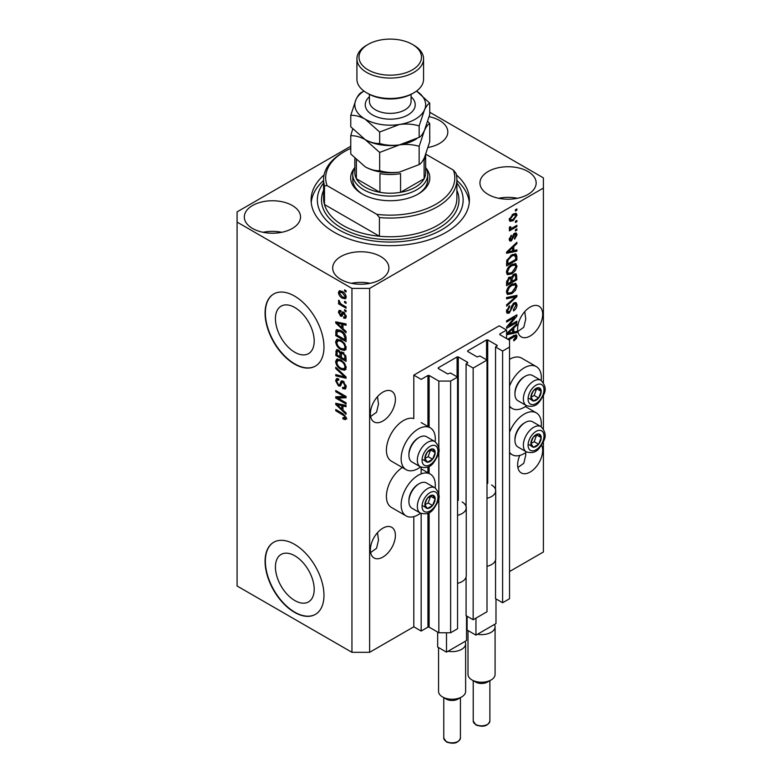 <?xml version="1.0" encoding="UTF-8"?>
<svg xmlns="http://www.w3.org/2000/svg" width="782" height="782" viewBox="0 0 782 782"><rect width="100%" height="100%" fill="white"/><g stroke="black" fill="none" stroke-linecap="round" stroke-linejoin="round"><path stroke-width="1.17" d="M506.58 330.063L499.219 325.82L413.805 375.125L421.166 379.378L427.94 375.468L429.123 375.468L438.839 381.078L450.627 381.078L457.548 377.09L450.471 373.004L447.675 373.943L438.252 368.498L438.252 367.814L457.099 356.934L458.281 356.934L467.704 362.379L466.082 363.992L473.159 368.078L487 360.082L479.933 355.996L477.128 356.934L467.704 351.489L467.704 350.815L486.56 339.926L487.733 339.926L497.157 345.37L495.544 346.983L502.611 351.069L509.532 347.071L509.532 340.268L499.806 334.657L499.806 333.982L506.58 330.063L506.58 338.567M499.806 333.982L499.806 334.657M495.544 560.059L495.544 598.66L502.611 602.746L509.532 598.748L509.532 347.071M502.611 602.746L502.611 351.069M495.544 492.034L495.544 346.983M467.704 350.815L467.704 351.489M466.082 577.057L466.082 615.669L473.159 619.745L487 611.759L487 360.082M473.159 619.745L473.159 368.078M466.082 509.043L466.082 363.992M438.252 367.814L438.252 368.498M350.756 146.254L237.083 211.883L237.083 585.992L351.949 652.315L369.622 652.315L413.805 626.802L421.166 631.054L427.94 627.144L429.123 627.144L438.839 632.755L450.627 632.755L457.548 628.757L457.548 377.09M450.627 632.755L450.627 381.078M438.839 632.755L438.839 497.508M438.839 494.302L438.839 451.253M438.839 448.047L438.839 381.078M421.166 631.054L421.166 513.481M421.166 473.882L421.166 467.225M413.805 626.802L413.805 516.619M420.569 466.942A24.164 13.949 -60 0 1 418.223 468.486A24.164 13.949 -60 0 1 406.141 469.689L391.42 461.185A24.164 13.949 -60 0 1 387.716 441.82A24.164 13.949 -60 0 1 403.492 420.53A24.164 13.949 -60 0 1 413.805 418.575L413.805 375.125M275.43 566.979A27.409 15.826 -120 0 0 287.395 594.564A27.409 15.826 -120 0 0 308.519 601.905A27.409 15.826 -120 0 0 314.198 589.364A27.409 15.826 -120 0 0 302.233 561.779A27.409 15.826 -120 0 0 281.109 554.438A27.409 15.826 -120 0 0 275.43 566.979M275.43 318.704A27.409 15.826 -120 0 0 287.395 346.289A27.409 15.826 -120 0 0 308.519 353.63A27.409 15.826 -120 0 0 314.198 341.089A27.409 15.826 -120 0 0 302.233 313.504A27.409 15.826 -120 0 0 281.109 306.163A27.409 15.826 -120 0 0 275.43 318.704M265.069 313.064A41.651 24.047 -120 0 0 283.25 354.979A41.651 24.047 -120 0 0 315.342 366.142A41.651 24.047 -120 0 0 323.973 347.071A41.651 24.047 -120 0 0 305.791 305.156A41.651 24.047 -120 0 0 273.69 293.993A41.651 24.047 -120 0 0 265.069 313.064M273.837 293.905A41.651 24.047 -120 0 0 265.362 312.888A41.651 24.047 -120 0 0 283.446 354.705A41.651 24.047 -120 0 0 315.488 366.054M265.069 561.339A41.651 24.047 -120 0 0 283.25 603.254A41.651 24.047 -120 0 0 315.342 614.417A41.651 24.047 -120 0 0 323.973 595.346A41.651 24.047 -120 0 0 305.791 553.431A41.651 24.047 -120 0 0 273.69 542.268A41.651 24.047 -120 0 0 265.069 561.339M273.837 542.18A41.651 24.047 -120 0 0 265.362 561.163A41.651 24.047 -120 0 0 283.446 602.981A41.651 24.047 -120 0 0 315.488 614.329M370.609 552.551L376.553 548.29L378.488 540.098L377.481 532.708M370.365 549.854A17.703 10.225 120 0 0 374.031 557.957A17.703 10.225 120 0 0 387.667 553.216A17.703 10.225 120 0 0 395.399 535.406A17.703 10.225 120 0 0 391.733 527.303A17.703 10.225 120 0 0 378.087 532.043A17.703 10.225 120 0 0 370.365 549.854M517.87 467.528L523.813 463.257L525.758 455.075L525.641 452.661M519.815 455.407A17.703 10.225 120 0 0 517.625 464.831A17.703 10.225 120 0 0 521.291 472.934A17.703 10.225 120 0 0 534.937 468.193A17.703 10.225 120 0 0 542.669 450.383A17.703 10.225 120 0 0 541.594 445.134M370.609 416.513L376.553 412.241L378.488 404.059L377.481 396.67M370.365 413.815A17.703 10.225 120 0 0 374.031 421.918A17.703 10.225 120 0 0 387.667 417.177A17.703 10.225 120 0 0 395.399 399.358A17.703 10.225 120 0 0 391.733 391.254A17.703 10.225 120 0 0 378.087 396.005A17.703 10.225 120 0 0 370.365 413.815M517.87 331.49L523.813 327.218L525.758 319.036L524.751 311.637M517.625 328.792A17.703 10.225 120 0 0 521.291 336.895A17.703 10.225 120 0 0 534.937 332.155A17.703 10.225 120 0 0 542.669 314.335A17.703 10.225 120 0 0 539.003 306.231A17.703 10.225 120 0 0 525.357 310.972A17.703 10.225 120 0 0 517.625 328.792M428.135 147.446A28.113 16.236 0 0 0 447.812 131.963A28.113 16.236 0 0 0 439.582 120.477A28.113 16.236 0 0 0 429.162 116.674M429.064 147.26A28.113 16.236 0 0 0 428.233 147.104M292.312 205.51A28.113 16.236 0 0 0 261.667 201.991A28.113 16.236 0 0 0 244.316 216.985A28.113 16.236 0 0 0 252.547 228.461A28.113 16.236 0 0 0 283.192 231.98A28.113 16.236 0 0 0 300.542 216.985A28.113 16.236 0 0 0 292.312 205.51M281.803 232.293A28.113 16.236 0 0 0 263.055 232.293M380.668 256.516A28.113 16.236 0 0 0 350.033 252.997A28.113 16.236 0 0 0 332.673 268.001A28.113 16.236 0 0 0 340.913 279.477A28.113 16.236 0 0 0 371.548 282.996A28.113 16.236 0 0 0 388.908 268.001A28.113 16.236 0 0 0 380.668 256.516M370.16 283.299A28.113 16.236 0 0 0 351.421 283.299M527.938 171.493A28.113 16.236 0 0 0 497.293 167.974A28.113 16.236 0 0 0 479.943 182.978A28.113 16.236 0 0 0 488.173 194.454A28.113 16.236 0 0 0 518.818 197.973A28.113 16.236 0 0 0 536.169 182.978A28.113 16.236 0 0 0 527.938 171.493M517.43 198.276A28.113 16.236 0 0 0 498.681 198.276M435.144 487.958A24.164 13.949 120 0 0 430.305 474.097A24.164 13.949 120 0 0 418.223 475.29A24.164 13.949 120 0 0 402.437 496.58A24.164 13.949 120 0 0 406.141 515.934A24.164 13.949 120 0 0 418.223 514.742A24.164 13.949 120 0 0 420.569 513.197M406.141 469.689A24.164 13.949 -60 0 1 402.437 450.324A24.164 13.949 -60 0 1 418.223 429.035A24.164 13.949 -60 0 1 430.305 427.842A24.164 13.949 -60 0 1 435.144 441.703M509.532 432.299A24.164 13.949 -60 0 1 524.253 414.069A24.164 13.949 -60 0 1 536.335 412.876A24.164 13.949 -60 0 1 541.173 426.737M526.599 451.986A24.164 13.949 -60 0 1 524.253 453.521A24.164 13.949 -60 0 1 512.181 454.723A24.164 13.949 -60 0 1 509.532 452.299M541.173 380.482A24.164 13.949 120 0 0 536.335 366.621A24.164 13.949 120 0 0 524.253 367.823A24.164 13.949 120 0 0 509.532 386.054M509.532 406.044A24.164 13.949 120 0 0 512.181 408.468A24.164 13.949 120 0 0 524.253 407.275A24.164 13.949 120 0 0 526.599 405.731M324.09 174.894A79.138 45.688 0 0 0 311.099 199.977A79.138 45.688 0 0 0 334.285 232.283A79.138 45.688 0 0 0 420.53 242.195A79.138 45.688 0 0 0 469.386 199.977A79.138 45.688 0 0 0 456.395 174.894M508.691 325.918L516.892 321.177L516.892 322.419L506.58 328.372L506.58 327.052L514.8 317.287L506.58 322.028L506.58 320.796L516.892 314.843L516.892 316.163L508.691 325.918L507.919 325.468M514.028 302.888L516.179 302.654L517.029 304.912C516.892 307.492 515.729 309.486 513.549 310.894L513.412 309.74L515.827 305.498L515.27 303.963L514.057 304.11L509.278 313.054L507.264 313.308L506.453 311.236L509.532 305.801L509.659 306.955L507.655 310.493L508.163 311.94L510.343 310.816L511.565 306.153L514.028 302.888M506.58 297.551L516.892 295.352L516.892 296.632L506.58 306.143L506.58 304.872L515.69 296.749L506.58 298.841L506.58 297.551M515.455 283.338L517.029 285.929L515.406 290.376L511.878 293.621L507.547 294.443L506.453 292.028C506.98 288.49 508.75 285.909 511.751 284.267L515.973 283.553M515.455 263.554L517.029 266.144L515.406 270.592L511.878 273.837L507.547 274.658L506.453 272.244C506.98 268.705 508.75 266.115 511.751 264.472L515.973 263.769M513.813 250.602L516.892 249.859L516.892 251.149L506.58 253.3L506.58 252.097L516.892 242.342L516.892 243.622L513.813 246.438L513.813 250.602L512.611 249.908M515.416 209.791L516.892 208.941L516.892 210.182L515.416 211.032L515.416 209.791M369.622 652.315L369.622 288.402L543.402 188.071L543.402 177.876L429.729 112.246M509.532 571.544L543.402 551.984L543.402 441.732M543.402 428.907L543.402 395.477M543.402 382.662L543.402 188.071M536.335 366.621L521.614 358.117A24.164 13.949 120 0 0 509.532 359.319M402.349 467.489A24.164 13.949 120 0 0 387.501 488.818A24.164 13.949 120 0 0 391.42 507.44L406.141 515.934M513.07 214.092L516.267 213.408L517.029 215.128L513.148 220.69L510.02 221.326L509.258 219.615L513.07 214.092M515.416 221.238L516.892 220.387L516.892 221.619L515.416 222.469L515.416 221.238M513.002 227.572L516.892 225.333L516.892 226.565L509.395 230.895L509.395 229.664L510.597 228.97L509.258 228.276L509.659 226.878L510.734 226.721L510.597 227.64L511.477 228.236L513.002 227.572M509.551 228.882L509.258 228.276M509.581 227.054L511.477 228.236M515.416 229.742L516.892 228.891L516.892 230.123L515.416 230.973L515.416 229.742M514.605 233.3L516.345 233.065L517.029 234.825L514.615 239.165L514.488 238.011L515.954 235.362L514.791 234.424L511.399 240.876L509.903 241.061L509.258 239.36L511.408 235.304L510.333 238.696L511.252 239.722L514.605 233.3M514.116 233.486L515.582 234.336L513.823 233.867M509.199 238.93L511.252 239.722M511.682 254.932L516.032 254.023L516.892 256.447L516.892 259.956L506.58 265.909L506.775 260.553L511.682 254.932M513.862 274.228L516.179 273.876L516.892 279.751L506.58 285.704L506.58 282.009L509.18 277.248L511.34 277.327L513.862 274.228M506.58 333.562L516.892 323.807L516.892 325.087L513.813 327.912L513.813 332.067L516.892 331.333L516.892 332.614L506.58 334.764M507.655 339.192L513.578 335.771L516.433 335.009L517.029 336.465L516.296 338.743L513.813 340.893L513.676 339.73L515.827 337.11L515.045 336.319L508.73 339.808M515.827 337.11L513.833 335.625M337.853 398.067L346.064 402.798L346.064 404.04L335.752 398.087L335.752 396.767L343.972 396.494L335.752 391.753L335.752 390.511L346.064 396.464L346.064 397.784L337.853 398.067L339.329 397.217L346.064 396.982M342.145 380.805L340.737 381.616L343.19 381.205L346.201 386.689L345.273 389.006L342.712 388.654L342.584 387.344L344.305 387.549L344.989 385.888L343.23 382.457L342.154 382.32L340.317 386.103L338.44 385.878L335.625 380.795L336.475 378.625L338.704 378.918L338.831 380.228L337.345 380.042L336.827 381.45L338.469 384.656L339.515 384.871L341.323 380.942M335.752 367.276L346.064 376.973L346.064 378.253L335.752 375.859L335.752 374.588L344.862 376.983L335.752 368.557L335.752 367.276M346.201 367.706L344.579 370.287L341.04 369.446C337.98 367.823 336.172 365.204 335.625 361.597L336.71 359.202L340.923 359.945L344.618 363.298L346.201 367.706M346.201 347.922L344.579 350.502L341.04 349.662C337.98 348.039 336.172 345.419 335.625 341.812L336.71 339.408L340.923 340.16L344.618 343.513L346.201 347.922M344.588 301.314L346.064 302.165L346.064 303.396L344.588 302.546L344.588 301.314M342.233 291.451C344.471 292.576 345.791 294.452 346.201 297.062L345.429 298.763L342.311 298.147C340.111 297.013 338.821 295.156 338.43 292.576L339.202 290.875L342.233 291.451M346.201 418.243L345.468 419.68L342.985 418.957L342.848 417.647L344.989 417.49L344.217 415.809L335.752 410.765L335.752 409.524L342.751 413.57L346.201 418.243M346.182 417.305L344.706 418.155L345.976 416.923M237.083 222.088L351.949 288.402L369.622 288.402M351.949 652.315L351.949 288.402M342.985 328.665L346.064 331.48L346.064 332.77L335.752 323.015L335.752 321.813L346.064 323.963L346.064 325.244L342.985 324.51L342.985 328.665M340.708 311.901L339.505 312.751L340.414 314.823L341.04 314.794L342.262 312.018L343.777 312.282L346.201 316.602L345.556 318.294L343.787 318.166L343.65 316.847L344.725 316.945L345.126 315.899L343.963 313.631L343.278 313.514L341.93 316.309L340.571 316.153L338.43 312.174L339.095 310.434L340.571 310.591L340.708 311.901L339.838 311.822L341.304 310.982M340.414 314.823L342.516 313.944L343.21 312.018M344.588 309.662L346.064 310.513L346.064 311.744L344.588 310.894L344.588 309.662M342.174 304.706L346.064 306.955L346.064 308.196L338.567 303.866L338.567 302.624L339.759 303.318L338.43 301.09L338.831 300.151L340.649 303.612L342.174 304.706M344.588 289.868L346.064 290.718L346.064 291.96L344.588 291.109L344.588 289.868M340.854 330.532C343.904 332.086 345.644 334.598 346.064 338.078L346.064 341.587L335.752 335.634L335.947 330.493L336.612 329.652L340.854 330.532M341.666 351.871L340.502 352.535L343.034 352.359L346.064 357.706L346.064 361.372L335.752 355.419L336.426 349.74L338.342 349.955L340.502 352.535L340.952 352.017M342.985 410.139L346.064 412.955L346.064 414.245L335.752 404.49L335.752 403.287L346.064 405.428L346.064 406.718L342.985 405.975L342.985 410.139M346.944 418.829L344.451 418.106M344.266 418.214L342.985 418.957M345.048 415.33L344.217 415.809M336.827 410.149L335.752 410.765M342.985 327.619L342.496 327.15M337.648 322.565L335.752 323.015M346.064 324.041L344.451 323.66L342.985 324.51M343.249 324.354L343.249 323.377L341.783 324.217L336.827 323.034L341.783 327.57L341.783 324.217M342.985 326.866L341.783 327.57M338.098 322.301L336.827 323.034M346.074 317.56L343.787 318.166M345.263 317.316L345.194 316.681M346.045 315.371L345.126 315.899M344.833 313.123L343.963 313.631M344.51 312.81L343.278 313.514M342.496 315.508L340.571 316.153M342.047 315.302L341.255 314.696M339.926 311.774L338.43 312.174M339.906 311.324L340.014 310.395M341.89 313.973L342.516 313.944L341.89 313.973M345.664 310.278L344.588 310.894M339.632 303.24L338.567 303.866M339.28 300.601L338.43 301.09M345.664 290.493L344.588 291.109M346.006 298.108L344.266 297.551M343.503 297.453L342.311 298.147M339.935 292.243L339.906 291.725L338.43 292.576M339.906 291.725L340.102 290.669M341.842 291.236L339.505 293.23L342.311 296.906L344.647 297.434L345.126 296.407L342.311 292.732L339.975 292.214M344.647 297.434L346.172 296.554M343.308 292.155L342.311 292.732M346.035 295.889L345.126 296.407M345.664 301.93L344.588 302.546M346.064 339.887L345.263 339.417M336.964 334.94L335.752 335.634M337.228 331.431L337.413 329.642L335.947 330.493M339.808 329.994L337.159 331.441L336.964 335.087L344.862 339.652L344.862 337.531L343.357 333.689L340.835 331.763L337.159 331.441M346.064 338.958L344.862 339.652M341.861 331.177L340.835 331.763M344.168 333.22L343.357 333.689M345.976 336.886L344.862 337.531M346.055 349.652L342.516 348.811M342.213 348.987L341.04 349.662M337.101 341.284L335.625 341.812M337.091 340.962L337.56 339.153M340.033 339.701L337.638 340.737L338.557 340.551L336.827 342.496C337.267 345.273 338.684 347.257 341.06 348.44L344.168 348.997L344.989 347.237C344.559 344.53 343.19 342.575 340.884 341.382L338.557 340.551L340.033 339.701M344.168 348.997L346.182 347.609M341.91 340.786L340.884 341.382M346.055 346.622L344.989 347.237M346.064 359.671L345.263 359.212M341.245 356.885L340.444 356.426M336.964 354.725L335.752 355.419M337.228 351.206L337.384 349.593M343.269 352.506L341.705 353.396L341.245 357.354L344.862 359.437L344.725 355.712L343.044 353.601L341.705 353.396M341.509 353.62L341.333 352.056M336.964 354.881L340.043 356.66L339.935 353.2L338.518 351.294L337.355 351.098L336.964 354.881M341.245 355.957L340.043 356.66M339.388 350.786L338.518 351.294M341.411 352.35L339.935 353.2M346.064 358.743L344.862 359.437M344.002 353.044L343.044 353.601M345.615 355.204L344.725 355.712M345.957 356.348L344.862 356.983M346.055 369.436L342.516 368.596M342.213 368.772L341.04 369.446M337.101 361.079L335.625 361.597M337.091 360.746L337.56 358.938M340.033 359.485L337.638 360.522L338.557 360.336L336.827 362.281C337.267 365.057 338.684 367.041 341.06 368.224L344.168 368.781L344.989 367.022C344.559 364.314 343.19 362.359 340.884 361.167L338.557 360.336L340.033 359.485M344.168 368.781L346.182 367.403M341.91 360.58L340.884 361.167M346.055 366.406L344.989 367.022M346.064 377.061L345.106 376.836M338.772 375.37L337.228 375.008L335.752 375.859M345.615 376.553L344.862 376.983M336.602 368.068L335.752 368.557M345.879 388.361L344.188 387.804L342.712 388.654M344.305 387.549L346.182 386.279M346.055 385.272L344.989 385.888M344.158 381.919L343.23 382.457M340.893 385.409L339.916 385.027L338.44 385.878M337.101 380.257L335.625 380.795M337.091 379.944L337.355 378.459M342.203 380.766L340.991 384.021L339.515 384.871M338.254 397.833L337.228 397.236L335.752 398.087M337.228 397.236L337.228 396.718M345.038 395.878L343.972 396.494M336.827 391.127L335.752 391.753M342.985 409.084L342.496 408.624M337.648 404.03L335.752 404.49M346.064 405.516L344.451 405.125L342.985 405.975M343.249 405.819L343.249 404.841L341.783 405.692L336.827 404.499L341.783 409.035L341.783 405.692M342.985 408.341L341.783 409.035M338.098 403.766L336.827 404.499M515.827 209.566L516.892 210.182M515.367 213.222L515.553 214.278L517.029 215.128M515.553 214.278L515.524 214.786M511.956 220.006L513.148 220.69M511.193 220.104L509.453 220.671M509.414 218.491L510.783 219.967L513.139 219.459L515.954 215.715L513.627 213.789M509.287 219.107L510.783 219.967M512.132 214.698L513.139 215.285L510.333 219.028M515.494 214.767L513.139 215.285M515.827 221.003L516.892 221.619M515.827 225.949L516.892 226.565M511.008 228.266L510.187 228.735M509.268 228.207L510.597 228.97M515.827 229.507L516.892 230.123M515.426 232.958L515.553 233.974L517.029 234.825M513.217 234.59L514.116 235.108M510.451 239.654L509.923 240.025L511.399 240.876M509.923 240.025L509.365 240.27M510.646 235.949L511.536 236.467M509.405 238.168L510.333 238.696M515.416 250.211L516.892 251.149M515.416 250.299L512.611 250.885L512.611 247.542L507.655 252.078L512.611 250.895M511.477 251.12L509.15 251.608M507.459 251.96L506.58 252.136M516.052 243.134L516.892 243.622M513.031 245.988L513.813 246.438M512.337 246.643L512.337 247.386M507 251.696L507.655 252.078M511.848 247.112L512.611 247.542M515.103 253.788L515.416 255.597L516.892 256.447M515.69 259.262L516.892 259.956M507.391 263.749L506.58 264.208M512.757 254.365L515.064 255.323L512.836 254.336M507.792 263.984L515.69 259.419L515.69 257.298L514.185 255.196L511.672 256.173L507.997 260.093L507.792 263.984L506.58 263.28M506.658 261.237L507.792 261.892M507.117 259.575L507.997 260.093M510.646 255.587L511.672 256.173M514.634 270.142L515.406 270.592M510.734 273.172L511.878 273.837M509.326 273.544L506.922 274.081M515.113 263.485L515.553 265.293L517.029 266.144M506.599 270.934L508.456 273.338L511.887 272.586L515.827 266.848L515.006 265.078L512.64 264.013M506.462 271.96L508.456 273.338M508.574 267.121L509.385 267.591L507.655 271.54M510.705 265.147L511.721 265.733L509.385 267.591M515.006 265.078L511.721 265.733M515.23 273.72L515.416 275.391M515.69 279.057L516.892 279.751M511.672 281.061L510.871 281.53M507.391 283.534L506.58 284.003M510.695 276.955L510.597 278.324M510.871 280.601L512.073 281.295L515.69 279.203L515.563 275.626L513.686 274.335M506.58 283.074L507.792 283.768L510.871 281.989L510.773 278.646L508.955 277.336M508.388 277.835L509.346 278.382L507.792 281.745L507.792 283.768M510.773 278.646L509.346 278.382M512.914 274.912L513.872 275.46L512.073 279.018L512.073 281.295M515.563 275.626L513.872 275.46M514.634 289.927L515.406 290.376M510.734 292.967L511.878 293.621M509.326 293.328L506.922 293.866M515.113 283.27L515.553 285.078L517.029 285.929M506.599 290.718L508.456 293.123L511.887 292.37L515.827 286.632L515.006 284.863L512.64 283.798M506.462 291.745L508.456 293.123M508.574 286.916L509.385 287.385L507.655 291.324M510.705 284.931L511.721 285.518L509.385 287.385M515.006 284.863L511.721 285.518M515.416 295.664L516.892 296.632M515.416 295.782L514.879 296.28M514.243 295.919L515.69 296.749M514.214 295.899L506.58 297.659M515.279 302.458L515.553 304.061L517.029 304.912M515.27 303.963L513.725 303.084M513.119 303.572L514.057 304.11M508.192 311.959L509.278 313.054M507.801 312.204L506.677 312.624M508.701 306.397L509.659 306.955M506.599 309.887L507.655 310.493M506.462 310.884L508.163 311.94M515.827 321.793L516.892 322.419M508.28 325.683L507.215 326.299M513.735 316.671L514.8 317.287M515.749 315.498L516.892 316.163M514.8 316.045L514.106 316.876M515.416 331.685L516.892 332.614M515.416 331.763L512.611 332.35L512.611 329.017L507.655 333.543L512.611 332.36M511.477 332.594L509.15 333.073M507.459 333.425L506.58 333.611M516.052 324.608L516.892 325.087M513.031 327.463L513.813 327.912M512.337 328.117L512.337 328.86M512.611 331.373L513.813 332.067M507 333.171L507.655 333.543M511.848 328.577L512.611 329.017M515.436 338.254L516.296 338.743M514.351 336.26L513.569 335.468M515.485 334.931L517.029 336.465M515.553 335.615L515.485 336.368L514.028 335.527M531.574 440.198A7.292 4.213 120 0 0 530.88 443.58A7.292 4.213 120 0 0 533.461 447.245A7.292 4.213 120 0 0 538.612 444.264A7.292 4.213 120 0 0 541.193 437.627A7.292 4.213 120 0 0 538.612 433.961A7.292 4.213 120 0 0 533.461 436.933A7.292 4.213 120 0 0 531.574 440.198M531.975 440.139L530.88 443.58L533.461 447.245L538.612 444.264L541.193 437.627L538.612 433.961L533.461 436.933L531.975 440.139M514.947 440.325L514.947 439.171A13.167 7.595 -60 0 1 516.198 433.081A13.167 7.595 -60 0 1 524.253 423.052L525.26 422.476A14.575 8.416 120 0 0 516.335 433.58A14.575 8.416 120 0 0 514.947 440.325A14.575 8.416 120 0 0 517.967 447.001L526.394 451.869A14.575 8.416 -60 0 1 524.751 438.438A14.575 8.416 -60 0 1 540.968 426.61L532.552 421.752A14.575 8.416 120 0 0 525.26 422.476M530.91 443.619L534.194 441.713L536.648 434.89M529.043 444.694L533.461 447.245M534.194 441.713L538.612 444.264M536.775 435.075L541.193 437.627M425.545 501.418A7.292 4.213 120 0 0 424.851 504.791A7.292 4.213 120 0 0 427.431 508.456A7.292 4.213 120 0 0 432.583 505.485A7.292 4.213 120 0 0 435.163 498.838A7.292 4.213 120 0 0 432.583 495.172A7.292 4.213 120 0 0 427.431 498.154A7.292 4.213 120 0 0 425.545 501.418M425.946 501.36L424.851 504.791L427.431 508.456L432.583 505.485L435.163 498.838L432.583 495.172L427.431 498.154L425.946 501.36M408.918 501.545L408.918 500.392A13.167 7.595 -60 0 1 410.159 494.292A13.167 7.595 -60 0 1 418.223 484.273L419.22 483.687A14.575 8.416 120 0 0 410.296 494.801A14.575 8.416 120 0 0 408.918 501.545A14.575 8.416 120 0 0 411.938 508.222L420.364 513.08A14.575 8.416 -60 0 1 418.722 499.659A14.575 8.416 -60 0 1 434.939 487.831L426.513 482.973A14.575 8.416 120 0 0 419.22 483.687M424.87 504.83L428.165 502.934L430.608 496.111M423.013 505.905L427.431 508.456M428.165 502.934L432.583 505.485M430.745 496.287L435.163 498.838M425.545 455.163A7.292 4.213 120 0 0 424.851 458.535A7.292 4.213 120 0 0 427.431 462.211A7.292 4.213 120 0 0 432.583 459.23A7.292 4.213 120 0 0 435.163 452.592A7.292 4.213 120 0 0 432.583 448.917A7.292 4.213 120 0 0 427.431 451.898A7.292 4.213 120 0 0 425.545 455.163M425.946 455.104L424.851 458.535L427.431 462.211L432.583 459.23L435.163 452.592L432.583 448.917L427.431 451.898L425.946 455.104M408.918 455.29L408.918 454.137A13.167 7.595 -60 0 1 410.159 448.047A13.167 7.595 -60 0 1 418.223 438.018L419.22 437.441A14.575 8.416 120 0 0 410.296 448.545A14.575 8.416 120 0 0 408.918 455.29A14.575 8.416 120 0 0 411.938 461.967L420.364 466.825A14.575 8.416 -60 0 1 418.722 453.404A14.575 8.416 -60 0 1 434.939 441.576L426.513 436.718A14.575 8.416 120 0 0 419.22 437.441M424.87 458.584L428.165 456.678L430.608 449.855M423.013 459.66L427.431 462.211M428.165 456.678L432.583 459.23M430.745 450.041L435.163 452.592M531.574 393.952A7.292 4.213 120 0 0 530.88 397.324A7.292 4.213 120 0 0 533.461 400.99A7.292 4.213 120 0 0 538.612 398.009A7.292 4.213 120 0 0 541.193 391.371A7.292 4.213 120 0 0 538.612 387.706A7.292 4.213 120 0 0 533.461 390.677A7.292 4.213 120 0 0 531.574 393.952M531.975 393.884L530.88 397.324L533.461 400.99L538.612 398.009L541.193 391.371L538.612 387.706L533.461 390.677L531.975 393.884M514.947 394.079L514.947 392.916A13.167 7.595 -60 0 1 516.198 386.826A13.167 7.595 -60 0 1 524.253 376.797L525.26 376.22A14.575 8.416 120 0 0 516.335 387.325A14.575 8.416 120 0 0 514.947 394.079A14.575 8.416 120 0 0 517.967 400.746L526.394 405.614A14.575 8.416 -60 0 1 524.751 392.193A14.575 8.416 -60 0 1 540.968 380.365L532.552 375.497A14.575 8.416 120 0 0 525.26 376.22M530.91 397.364L534.194 395.467L536.648 388.634M529.043 398.439L533.461 400.99M534.194 395.467L538.612 398.009M536.775 388.82L541.193 391.371M426.18 168.306A39.569 22.844 180 0 1 418.223 194.024A39.569 22.844 180 0 1 362.262 194.024L362.262 194.024A39.569 22.844 180 0 1 354.305 168.306M425.652 167.358A37.487 21.642 180 0 1 427.734 174.474A37.487 21.642 180 0 1 404.587 194.464A37.487 21.642 180 0 1 363.738 189.772A37.487 21.642 180 0 1 352.75 174.474L352.75 179.577A37.487 21.642 0 0 0 363.014 194.454M323.601 179.577L323.601 198.276A66.646 38.474 0 0 0 324.481 204.522A66.646 38.474 0 0 0 343.122 225.49A66.646 38.474 0 0 0 379.426 236.242L324.481 204.522L324.481 185.823A66.646 38.474 180 0 1 323.601 179.577A66.646 38.474 180 0 1 343.112 152.363L344.588 151.513A64.564 37.272 0 0 0 327.091 185.627L324.481 185.823M323.601 182.929A72.892 42.081 0 0 0 338.704 229.742A72.892 42.081 0 0 0 431.478 234.688A72.892 42.081 0 0 0 456.893 182.929M456.893 180.437A79.138 45.688 180 0 1 469.259 202.528M379.426 217.543L376.816 214.336A64.564 37.272 0 0 0 453.394 170.124L456.004 173.33A66.646 38.474 180 0 1 456.893 179.577A66.646 38.474 180 0 1 379.426 217.543L379.426 236.242A66.646 38.474 0 0 0 456.893 198.276L456.893 179.577M453.394 170.124L425.867 154.23M350.756 148.385A64.564 37.272 0 0 0 344.588 151.513M376.816 214.336L327.091 185.627M311.226 202.528A79.138 45.688 180 0 1 323.601 180.437M417.471 194.454A37.487 21.642 0 0 0 427.734 179.577L427.734 174.474M354.842 158.453L354.842 172.773A35.405 20.44 0 0 0 356.367 178.726A35.405 20.44 0 0 0 365.204 187.221A35.405 20.44 0 0 0 379.935 192.323A35.405 20.44 0 0 0 400.55 192.323A35.405 20.44 0 0 0 424.118 178.726A35.405 20.44 0 0 0 425.652 172.773L425.652 154.807M356.318 159.919A35.405 20.44 180 0 0 356.367 160.017L356.367 178.726L379.935 192.323L379.935 173.624A35.405 20.44 180 0 0 400.55 173.624L400.55 192.323L424.118 178.726L424.118 160.017A35.405 20.44 180 0 0 425.623 154.875M352.75 174.474A37.487 21.642 180 0 1 354.842 167.358M413.805 92.843L412.329 93.693A31.241 18.035 180 0 1 368.156 93.693L366.68 92.843A33.323 19.237 0 0 0 413.805 92.843A33.323 19.237 0 0 0 423.57 79.246L423.57 58.836A33.323 19.237 180 0 1 402.994 76.607A33.323 19.237 180 0 1 366.68 72.443A33.323 19.237 180 0 1 356.924 58.836A33.323 19.237 180 0 1 366.68 45.229L368.156 44.379A31.241 18.035 0 0 0 368.156 69.891A31.241 18.035 0 0 0 412.329 69.891A31.241 18.035 0 0 0 412.329 44.379L413.805 45.229A33.323 19.237 180 0 1 423.57 58.836M419.152 164.582L399.407 172.108C392.476 173.008 385.888 172.539 379.661 170.691C375.135 170.877 370.316 169.586 365.204 166.82L350.756 154.005L350.756 135.736C355.282 135.55 360.101 136.84 365.204 139.607L379.661 152.431L399.407 144.905C406.337 143.996 412.925 144.475 419.152 146.322L419.152 164.582C420.824 163.8 422.583 161.493 424.44 157.651L429.729 141.786L429.729 123.517L427.793 121.347M379.661 152.431L379.661 170.691M419.152 146.322L424.44 130.447C426.298 126.616 428.067 124.309 429.729 123.517M352.692 128.971L350.756 135.736M364.852 139.401A35.405 20.44 0 0 0 365.204 139.607A35.405 20.44 0 0 0 399.407 144.905A35.405 20.44 0 0 0 416.698 138.746M365.204 166.82A35.405 20.44 0 0 0 399.407 172.108M350.756 115.335L356.045 99.461C357.921 95.6 359.691 93.283 361.333 92.53L363.962 91.074A35.405 20.44 0 0 0 356.045 99.461A35.405 20.44 0 0 0 365.204 119.206L379.661 132.021L399.407 124.494C406.337 123.595 412.925 124.064 419.152 125.912L424.44 110.037C426.298 106.205 428.067 103.898 429.729 103.116L429.729 114.573L424.44 130.447C422.583 134.279 420.824 136.586 419.152 137.378L399.407 144.905C392.476 145.804 385.888 145.335 379.661 143.487C375.135 143.673 370.316 142.383 365.204 139.607L350.756 126.792L350.756 115.335C355.282 115.14 360.101 116.43 365.204 119.206A35.405 20.44 0 0 0 399.407 124.494A35.405 20.44 0 0 0 424.44 110.037A35.405 20.44 0 0 0 416.532 91.064M429.729 103.116L416.542 91.064M419.152 125.912L419.152 137.378M379.661 132.021L379.661 143.487M356.924 58.836L356.924 79.246A33.323 19.237 0 0 0 366.68 92.843L368.156 93.693M413.805 45.229L412.329 44.379A31.241 18.035 0 0 0 368.156 44.379M491.125 679.949L487.44 682.07A8.328 4.809 180 0 1 475.661 682.07L471.976 679.949A13.538 7.82 0 0 0 491.125 679.949A13.538 7.82 0 0 0 495.084 674.416L495.084 626.802A13.538 7.82 180 0 1 477.479 634.261L475.955 635.14L467.118 630.038L467.118 616.265M495.983 598.914L495.983 623.577L494.459 624.456A13.538 7.82 180 0 1 495.084 626.802M491.565 484.987A14.164 8.172 180 0 1 495.71 490.764A14.164 8.172 180 0 1 487 498.31M495.71 490.764L495.71 558.788A14.164 8.172 180 0 1 487 566.334M475.955 635.14L475.955 618.132M494.459 624.456L477.479 634.261M468.007 630.556L468.007 674.416A13.538 7.82 0 0 0 471.976 679.949L475.661 682.07M461.663 696.948L457.988 699.079A8.328 4.809 180 0 1 446.209 699.079L442.524 696.948A13.538 7.82 0 0 0 461.663 696.948A13.538 7.82 0 0 0 465.632 691.425L465.632 643.811A13.538 7.82 180 0 1 448.018 651.259L446.502 652.139L437.666 647.037L437.666 632.081M466.531 615.923L466.531 640.575L465.007 641.455A13.538 7.82 180 0 1 465.632 643.811M462.113 501.985A14.164 8.172 180 0 1 466.258 507.772A14.164 8.172 180 0 1 457.548 515.318M466.258 507.772L466.258 575.787A14.164 8.172 180 0 1 457.548 583.333M446.502 652.139L446.502 632.755M465.007 641.455L448.018 651.259M438.555 647.555L438.555 691.425A13.538 7.82 0 0 0 442.524 696.948L446.209 699.079M497.157 346.055L497.157 345.37M487.733 483.413L487.733 339.926M486.56 359.828L486.56 339.926M467.704 363.053L467.704 362.379M458.281 500.412L458.281 356.934M457.099 376.826L457.099 356.934M429.123 627.144L429.123 512.64M429.123 473.413L429.123 466.385M429.123 427.158L429.123 375.468M427.94 627.144L427.94 513.217M427.94 472.729L427.94 466.962M427.94 426.473L427.94 375.468M343.845 414.264L342.829 414.851M340.346 322.771L338.948 323.582M342.946 312.81L341.47 313.66M337.15 331.47L335.752 332.282M337.228 350.874L335.752 351.724M341.46 353.65L340.043 354.471M344.031 375.067L343.23 375.526M341.675 382.525L340.199 383.375M340.346 404.235L338.948 405.047M512.65 235.91L513.696 236.506M509.053 249.761L509.776 250.172M515.416 275.235L516.892 276.085M506.638 281.08L507.792 281.745M510.597 278.167L512.073 279.018M512.591 296.319L514.067 297.17M511.193 307.688L512.102 308.206M509.053 331.226L509.776 331.646M512.591 336.338L513.666 336.954M529.15 439.983A11.251 6.491 120 0 0 532.063 450.852A11.251 6.491 120 0 0 542.923 441.214A11.251 6.491 120 0 0 540.01 430.354A11.251 6.491 120 0 0 529.15 439.983M423.121 501.203A11.251 6.491 120 0 0 426.034 512.063A11.251 6.491 120 0 0 436.894 502.435A11.251 6.491 120 0 0 433.981 491.565A11.251 6.491 120 0 0 423.121 501.203M423.121 454.948A11.251 6.491 120 0 0 426.034 465.808A11.251 6.491 120 0 0 436.894 456.18A11.251 6.491 120 0 0 433.981 445.32A11.251 6.491 120 0 0 423.121 454.948M529.15 393.727A11.251 6.491 120 0 0 532.063 404.597A11.251 6.491 120 0 0 542.923 394.959A11.251 6.491 120 0 0 540.01 384.099A11.251 6.491 120 0 0 529.15 393.727M456.893 190.28A68.728 39.677 180 0 1 424.157 234.492A68.728 39.677 180 0 1 341.646 228.041A68.728 39.677 180 0 1 323.601 190.28M411.068 96.773A24.995 14.428 180 0 1 406.063 115.922A24.995 14.428 180 0 1 372.574 114.954A24.995 14.428 180 0 1 369.417 96.773M369.417 94.387L369.417 101.347A20.831 12.023 0 0 0 375.516 109.851A20.831 12.023 0 0 0 398.214 112.461A20.831 12.023 0 0 0 411.068 101.347L411.068 94.387M475.661 724.415A8.328 4.809 0 0 0 484.732 725.461A8.328 4.809 0 0 0 489.884 721.014C487.939 726.136 483.276 727.456 475.915 724.982L473.218 721.014A8.328 4.809 0 0 0 475.661 724.415M446.209 741.424A8.328 4.809 0 0 0 455.28 742.46A8.328 4.809 0 0 0 460.422 738.022C458.477 743.144 453.824 744.464 446.463 741.991L443.765 738.022A8.328 4.809 0 0 0 446.209 741.424M421.166 468.819L430.305 474.097M525.406 406.562L536.335 412.876M509.532 406.943L512.181 408.468M509.532 453.189L512.181 454.723M421.166 422.563L430.305 427.842M344.725 316.945L346.201 316.094M340.923 314.892L342.399 314.041M337.355 351.098L338.831 350.248M342.154 382.32L343.63 381.469M337.345 380.042L338.821 379.192M510.89 228.217L509.414 227.367M526.394 451.869C537.156 454.85 539.834 447.46 543.676 441.058C546.344 436.121 545.445 431.302 540.968 426.61M420.364 513.08C431.117 516.071 433.805 508.681 437.646 502.279C440.315 497.342 439.406 492.523 434.939 487.831M420.364 466.825C431.117 469.816 433.805 462.426 437.646 456.023C440.315 451.087 439.406 446.268 434.939 441.576M526.394 405.614C537.156 408.595 539.834 401.205 543.676 394.802C546.344 389.866 545.445 385.047 540.968 380.365M489.884 721.014L489.884 680.663M473.218 721.014L473.218 680.663M460.422 738.022L460.422 697.671M443.765 738.022L443.765 697.671"/></g></svg>
